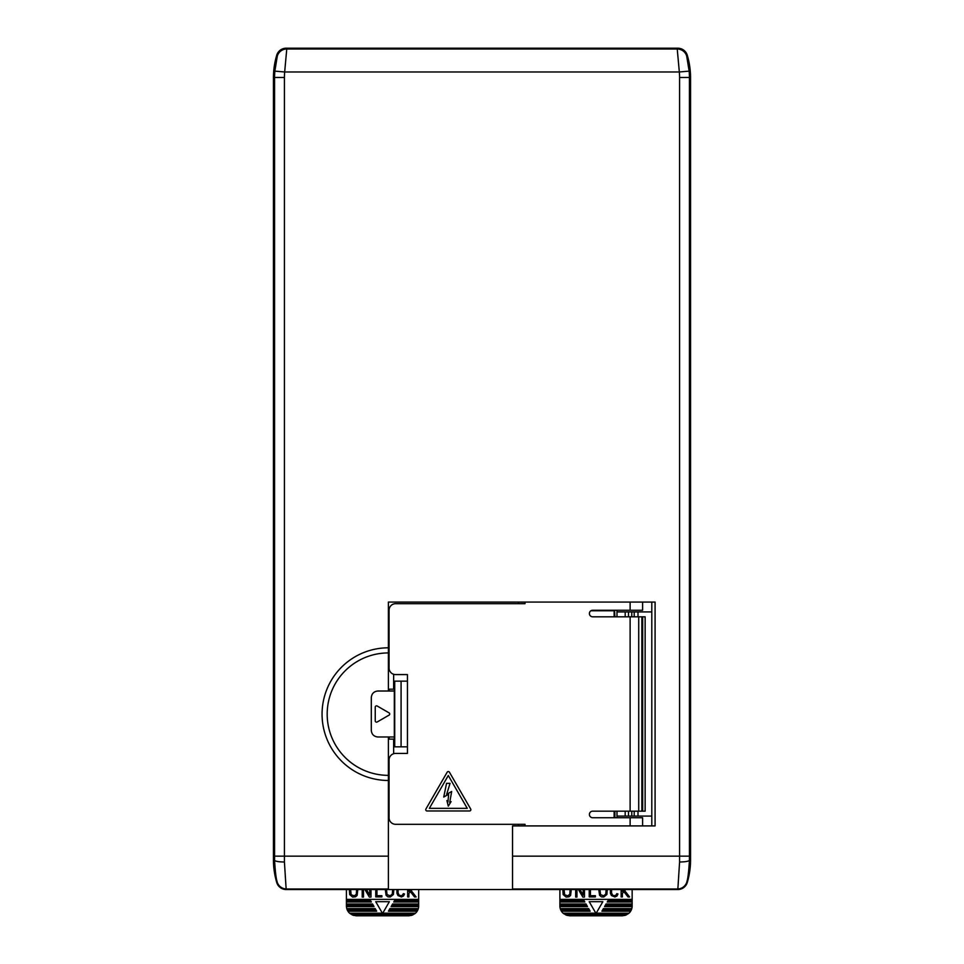 <?xml version="1.0" encoding="UTF-8"?>
<svg xmlns="http://www.w3.org/2000/svg" width="964" height="964" viewBox="0 0 964 964"><rect width="100%" height="100%" fill="white"/><g stroke="black" fill="none" stroke-linecap="round" stroke-linejoin="round"><path stroke-width="1.45" d="M425.751 809.664A1.313 1.313 0 0 0 427.064 810.977L469.54 810.977A1.313 1.313 0 0 0 470.673 809.001L449.441 772.212A1.313 1.313 0 0 0 447.163 772.212L425.919 809.001A1.313 1.313 0 0 0 425.751 809.664M407.447 681.15L401.084 681.15L401.084 746.835L407.447 746.835M643.494 811.17L642.675 811.17L642.675 616.815L645.133 616.815L645.133 811.17L643.494 811.17M631.769 816.074L631.769 811.17M631.769 616.815L631.769 611.923M625.19 816.074L625.19 811.17M625.19 616.815L625.19 611.923M614.128 817.737L614.128 811.17M388.396 889.531L388.396 736.99L377.864 736.99L394.312 736.99L394.312 691.007L377.864 691.007C373.899 691.429 371.706 693.61 371.297 697.575L371.297 730.423C371.706 734.375 373.899 736.568 377.864 736.99L377.864 736.99C373.899 736.568 371.706 734.375 371.297 730.423L371.297 697.575C371.706 693.61 373.899 691.429 377.864 691.007L388.396 691.007L388.396 602.066L655.086 602.066L655.086 825.919L512.547 825.919L512.547 889.531L286.175 889.531A9.857 9.857 0 0 1 276.728 882.494L277.114 881.626C276.078 878.722 275.234 871.601 274.559 860.274C275.258 861.322 278.548 861.9 284.416 862.009L286.175 889.519C281.488 889.254 278.343 886.916 276.74 882.494A78.867 78.867 0 0 1 273.451 860.274L273.451 77.457A78.867 78.867 0 0 1 276.728 55.237A9.857 9.857 0 0 1 286.175 48.2L677.825 48.2A9.857 9.857 0 0 1 687.272 55.237A78.867 78.867 0 0 1 690.549 77.457L690.549 860.274A78.867 78.867 0 0 1 687.272 882.494A9.857 9.857 0 0 1 677.825 889.531L512.547 889.531M651.797 602.066L651.797 825.919M388.396 775.357A61.214 61.214 0 0 1 327.182 714.143A61.214 61.214 0 0 1 388.396 652.929M590.92 610.754L614.586 610.754L614.586 616.815M614.912 616.815L614.586 610.754M614.912 811.17L614.912 817.737M614.128 616.815L614.128 610.754M687.272 55.237L687.26 55.237A9.857 9.857 0 0 0 677.825 48.2C682.512 48.477 685.657 50.815 687.26 55.237A78.819 78.819 0 0 1 690.345 72.071L687.272 55.237L686.705 56.105L689.139 71.131L679.331 71.975L677.234 48.995L677.825 48.2L286.175 48.2A9.857 9.857 0 0 0 276.728 55.237L273.656 72.071A78.819 78.819 0 0 1 276.728 55.237L276.74 55.237C278.331 50.827 281.476 48.477 286.175 48.2L286.766 48.995L284.669 71.975L274.861 71.131L277.295 56.105L276.74 55.237M690.549 77.457L679.584 77.481A67.89 67.89 0 0 0 679.331 71.975L284.669 71.975A67.89 67.89 0 0 0 284.416 77.481L284.416 862.009M273.451 860.274L274.559 860.274L274.571 856.153L274.571 77.457A77.747 77.747 0 0 1 274.861 71.131M689.139 71.131A77.747 77.747 0 0 1 689.429 77.457L689.441 860.274C688.766 871.601 687.922 878.71 686.886 881.626L687.26 882.494C685.669 886.904 682.524 889.254 677.825 889.519L679.584 862.009L679.584 77.481M690.549 860.274L689.441 860.274C688.742 861.322 685.452 861.9 679.584 862.009M388.396 780.479A66.335 66.335 0 0 1 322.06 714.143A66.335 66.335 0 0 1 388.396 647.808M277.126 55.84C276.764 57.274 276.764 57.286 277.162 55.888M669.534 48.549L658.376 48.2M686.838 55.888C687.224 57.286 687.236 57.274 686.874 55.84M616.984 610.248L616.984 616.815M616.984 811.17L616.984 816.074L651.797 816.074M628.48 816.074L628.48 811.17M628.48 616.815L628.48 611.923M637.999 816.074L637.999 811.17M637.999 616.815L637.999 611.923M616.984 611.923L651.797 611.923M616.984 817.737L616.984 816.074M393.649 674.282L393.649 689.188L388.396 689.188M393.649 753.715L393.649 739.111L388.396 739.111M389.058 760.126L388.396 760.126M388.396 668.16L389.058 668.16M388.396 768.007L389.058 768.007M389.058 660.28L388.396 660.28M346.413 905.943L346.413 904.63L372.875 904.63L373.634 905.943L346.413 905.943L346.438 906.606A9.857 9.857 0 0 0 346.775 908.57L346.98 909.233A9.857 9.857 0 0 0 347.558 910.546L347.932 911.197A9.857 9.857 0 0 0 349.571 913.173L352.74 915.149L356.27 915.8L408.82 915.8L412.363 915.149L415.52 913.173A9.857 9.857 0 0 0 417.159 911.197L417.533 910.546A9.857 9.857 0 0 0 418.111 909.233L418.316 908.57A9.857 9.857 0 0 0 418.653 906.606L418.677 889.531M393.806 889.531L393.408 894.496L390.3 896.99L387.914 896.845L386.106 895.327L385.287 889.531M392.613 889.531L392.312 894.038L390.203 895.809L387.07 894.628L386.48 889.531M407.652 889.531L407.652 896.93L408.905 896.93L408.905 893.387L410.387 891.64L414.508 896.93L416.111 896.93L411.206 890.652L412.158 889.531M410.519 889.531L408.905 891.447L408.905 889.531M362.199 889.531L362.199 897.074L363.476 897.074L363.476 889.531M364.958 889.531L369.345 897.074L370.983 897.074L370.983 889.531M369.694 889.531L369.694 895.146L366.441 889.531M398.108 889.531L398.072 892.989L399.373 895.448L402.048 895.628L403.374 893.652L404.494 893.99L403.518 896.002L401.434 896.978L397.939 895.532L396.927 893.254L396.927 889.531M375.755 889.531L375.755 896.894L381.901 896.894L381.901 895.689L376.96 895.689L376.96 889.531M349.378 889.531L349.655 894.556L352.631 897.086L355.608 896.785L357.114 895.436L357.825 889.531M356.584 889.531L356.367 894.134L354.378 895.845L351.137 894.761L350.619 889.531M375.719 901.677L389.372 901.677L382.551 913.498L375.719 901.677M346.98 909.233L375.526 909.233L375.153 908.57L346.775 908.57M375.526 909.233L376.671 911.197L347.932 911.197M417.159 911.197L388.42 911.197L389.564 909.233L418.111 909.233M418.316 908.57L389.938 908.57L389.564 909.233M418.653 906.606L391.083 906.606L392.215 904.63L418.677 904.63M418.677 903.979L392.601 903.979L392.215 904.63M372.875 904.63L372.502 903.979L346.413 903.979L346.413 902.003L371.357 902.003L369.839 899.376L346.413 899.376L346.413 889.531M346.438 906.606L374.008 906.606L373.634 905.943M418.677 902.003L393.734 902.003L394.866 900.039L418.677 900.039M369.839 899.376L395.252 899.376L394.866 900.039M395.252 899.376L418.677 899.376M346.413 902.003L346.413 900.039L370.224 900.039M346.413 900.039L346.413 899.376M346.413 901.352L370.983 901.352M349.571 913.173L382.359 913.173M382.732 913.173L415.52 913.173M346.413 904.63L346.413 903.979M347.558 910.546L376.285 910.546M350.366 913.824L414.737 913.824M352.74 915.149L412.363 915.149M394.119 901.352L418.677 901.352M391.456 905.943L418.677 905.943M388.805 910.546L417.533 910.546M559.903 905.943L559.903 904.63L586.353 904.63L587.112 905.943L559.903 905.943L559.915 906.606A9.857 9.857 0 0 0 560.253 908.57L560.458 909.233A9.857 9.857 0 0 0 561.036 910.546L561.422 911.197A9.857 9.857 0 0 0 563.048 913.173L566.217 915.149L569.748 915.8L622.298 915.8L625.841 915.149L628.998 913.173A9.857 9.857 0 0 0 630.637 911.197L631.01 910.546A9.857 9.857 0 0 0 631.589 909.233L631.794 908.57A9.857 9.857 0 0 0 632.131 906.606L632.155 889.531M607.284 889.531L606.886 894.496L603.789 896.99L601.403 896.845L599.584 895.327L598.764 889.531M606.091 889.531L605.79 894.038L603.681 895.809L600.56 894.628L599.957 889.531M621.129 889.531L621.129 896.93L622.383 896.93L622.383 893.387L623.865 891.64L627.998 896.93L629.588 896.93L624.696 890.652L625.636 889.531M623.997 889.531L622.383 891.447L622.383 889.531M575.677 889.531L575.677 897.074L576.954 897.074L576.954 889.531M578.436 889.531L582.822 897.074L584.461 897.074L584.461 889.531M583.184 889.531L583.184 895.146L579.918 889.531M611.586 889.531L611.562 892.989L612.851 895.448L615.526 895.628L616.852 893.652L617.972 893.99L616.996 896.002L614.912 896.978L611.417 895.532L610.405 893.254L610.405 889.531M589.233 889.531L589.233 896.894L595.378 896.894L595.378 895.689L590.438 895.689L590.438 889.531M562.856 889.531L563.133 894.556L566.109 897.086L569.085 896.785L570.592 895.436L571.303 889.531M570.061 889.531L569.845 894.134L567.868 895.845L564.627 894.761L564.097 889.531M589.197 901.677L602.849 901.677L596.029 913.498L589.197 901.677M560.458 909.233L589.016 909.233L588.63 908.57L560.253 908.57M589.016 909.233L590.149 911.197L561.422 911.197M630.637 911.197L601.91 911.197L603.042 909.233L631.589 909.233M631.794 908.57L603.416 908.57L603.042 909.233M632.131 906.606L604.561 906.606L605.693 904.63L632.155 904.63M632.155 903.979L606.079 903.979L605.693 904.63M586.353 904.63L585.979 903.979L559.903 903.979L559.903 902.003L584.835 902.003L583.316 899.376L559.903 899.376L559.903 889.531M559.915 906.606L587.498 906.606L587.112 905.943M632.155 902.003L607.212 902.003L608.356 900.039L632.155 900.039M583.316 899.376L608.73 899.376L608.356 900.039M608.73 899.376L632.155 899.376M559.903 902.003L559.903 900.039L583.702 900.039M559.903 900.039L559.903 899.376M559.903 901.352L584.461 901.352M563.048 913.173L595.836 913.173M596.21 913.173L628.998 913.173M559.903 904.63L559.903 903.979M561.036 910.546L589.763 910.546M563.844 913.824L628.215 913.824M566.217 915.149L625.841 915.149M607.597 901.352L632.155 901.352M604.934 905.943L632.155 905.943M602.283 910.546L631.01 910.546M525.019 825.919L525.019 824.316L395.626 824.316A6.567 6.567 0 0 1 389.058 817.737L389.058 759.981A6.567 6.567 0 0 1 395.626 753.402L407.447 753.402L407.447 674.583L395.626 674.583A6.567 6.567 0 0 1 389.058 668.016L389.058 610.248A6.567 6.567 0 0 1 395.626 603.681L525.019 603.681L525.019 602.066M642.675 811.17L592.679 811.17A3.29 3.29 0 0 0 589.402 814.46A3.29 3.29 0 0 0 592.679 817.737L642.602 817.737L642.602 825.919M642.602 602.066L642.602 610.248L592.679 610.248A3.29 3.29 0 0 0 589.402 613.538A3.29 3.29 0 0 0 592.679 616.815L642.675 616.815M389.155 739.111L389.155 736.99M389.155 689.188L389.155 691.007M401.084 746.835L393.649 746.835M401.084 681.15L394.71 681.15L394.71 746.835M394.312 746.835L394.312 736.99M394.71 681.15L394.312 691.007M394.312 681.15L393.649 681.15M467.263 808.35L429.342 808.35L448.296 775.502L467.263 808.35M446.549 783.334L450.055 783.334L446.645 794.348L451.67 791.468L449.694 802.651L451.104 801.602L448.296 806.157L446.898 800.554L447.947 801.952L448.646 794.252L443.741 797.047L446.549 783.334M389.058 712.854L377.201 706.022A1.313 1.313 0 0 0 375.237 707.154L375.237 720.843A1.313 1.313 0 0 0 377.201 721.976L389.058 715.131A1.313 1.313 0 0 0 389.058 712.854M518.451 824.316L518.451 825.919M518.451 603.681L518.451 602.066M284.416 77.481L273.451 77.457M388.396 856.153L274.571 856.153M277.295 56.105A9.857 9.845 143.1 0 1 286.766 48.995L677.234 48.995A9.857 9.845 -143.1 0 1 686.705 56.105M689.429 856.153L512.547 856.153M388.396 888.989L286.573 888.989A9.857 9.845 36.9 0 1 277.114 881.903M686.886 881.903A9.857 9.845 -36.9 0 1 677.427 888.989L512.547 888.989M634.204 816.074L634.204 811.17M634.204 616.815L634.204 611.923M353.716 915.463L411.375 915.463M567.193 915.463L624.853 915.463M630.119 817.737L630.119 825.919M630.119 602.066L630.119 610.248M630.119 616.815L630.119 811.17M638.722 811.17L638.722 616.815M641.855 811.17L641.855 616.815M614.586 811.17L614.586 817.737"/></g></svg>

